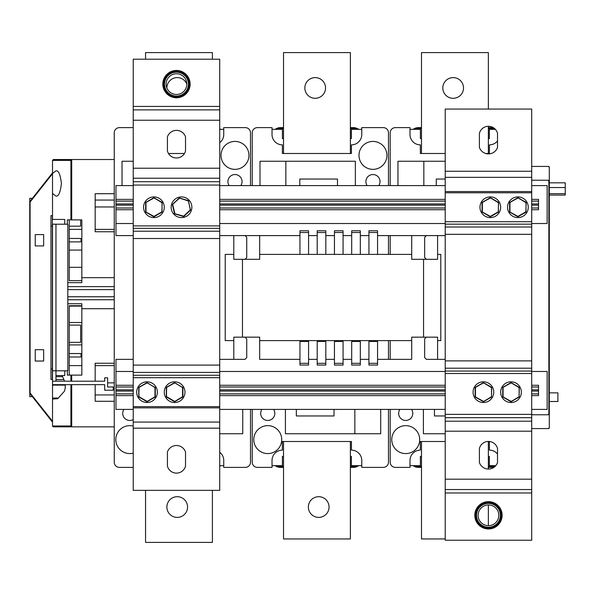 <?xml version="1.0" encoding="UTF-8"?>
<svg xmlns="http://www.w3.org/2000/svg" width="595" height="595" viewBox="0 0 595 595"><rect width="100%" height="100%" fill="white"/><g stroke="black" fill="none" stroke-linecap="round" stroke-linejoin="round"><path stroke-width="0.89" d="M361.775 129.346L351.392 129.346L351.392 138.576L350.381 138.576M283.525 138.576L282.409 138.576L282.409 129.346L272.027 129.346M272.027 465.654L282.409 465.654L282.409 456.424L283.525 456.424M361.775 465.654L351.392 465.654L351.392 456.424L350.381 456.424M495.36 129.346L489.365 129.346L489.365 138.576L488.354 138.576M421.498 138.576L420.382 138.576L420.382 129.346L410 129.346M410 465.654L420.382 465.654L420.382 456.424L421.498 456.424M495.761 465.654L489.365 465.654L489.365 456.424L488.354 456.424M219.719 466.249A8.62 8.62 0 0 0 220.626 465.654M220.626 129.346A8.62 8.62 0 0 0 219.719 128.751M275.21 129.346A8.62 8.62 0 0 1 280.386 127.62L283.525 127.62M350.381 127.62L353.423 127.62A8.62 8.62 0 0 1 358.592 129.346M358.592 465.654A8.62 8.62 0 0 1 353.423 467.38L350.381 467.38M283.525 467.38L280.386 467.38A8.62 8.62 0 0 1 275.21 465.654M353.423 466.517A7.757 7.757 0 0 0 356.978 465.654L353.423 466.517L350.381 466.517M283.525 466.517L280.386 466.517A7.757 7.757 0 0 1 276.831 465.654L278.869 466.368M280.386 128.483A7.757 7.757 0 0 0 276.831 129.346L280.386 128.483L283.525 128.483M350.381 128.483L353.423 128.483A7.757 7.757 0 0 1 356.978 129.346M354.932 128.632L356.39 129.078M413.183 129.346A8.62 8.62 0 0 1 418.352 127.62L421.498 127.62M488.354 127.62L491.396 127.62A8.62 8.62 0 0 1 493.761 127.955M494.72 466.711A8.62 8.62 0 0 1 491.396 467.38L488.354 467.38M421.498 467.38L418.352 467.38A8.62 8.62 0 0 1 413.183 465.654M491.396 466.517A7.757 7.757 0 0 0 494.951 465.654L491.396 466.517L488.354 466.517M421.498 466.517L418.352 466.517A7.757 7.757 0 0 1 414.797 465.654L416.842 466.368M421.498 128.483L418.352 128.483A7.757 7.757 0 0 0 414.797 129.346L416.835 128.639M488.354 128.483L491.396 128.483A7.757 7.757 0 0 1 494.951 129.346L492.905 128.632M223.75 129.346L219.719 129.346M219.719 465.654L223.75 465.654M281.718 439.608A13.968 13.968 0 0 0 267.75 425.641A13.968 13.968 0 0 0 253.782 439.608A13.968 13.968 0 0 0 267.75 453.583A13.968 13.968 0 0 0 281.718 439.608M261.904 409.412A7.073 7.073 0 0 0 267.75 420.464A7.073 7.073 0 0 0 273.596 409.412M386.921 155.392A13.968 13.968 0 0 0 372.953 141.417A13.968 13.968 0 0 0 358.986 155.392A13.968 13.968 0 0 0 372.953 169.359A13.968 13.968 0 0 0 386.921 155.392M378.799 185.588A7.073 7.073 0 0 0 372.953 174.536A7.073 7.073 0 0 0 367.108 185.588M329.057 507.044A10.346 10.346 0 0 0 318.712 496.699A10.346 10.346 0 0 0 308.359 507.044A10.346 10.346 0 0 0 318.712 517.39A10.346 10.346 0 0 0 329.057 507.044M325.547 87.956A10.346 10.346 0 0 0 315.201 77.61A10.346 10.346 0 0 0 304.848 87.956A10.346 10.346 0 0 0 315.201 98.301A10.346 10.346 0 0 0 325.547 87.956M285.86 161.252L285.86 185.588M354.843 433.748L354.843 409.412M355.364 185.588L355.364 161.252L259.993 161.252L259.993 185.588M285.429 409.412L285.429 433.748L380.711 433.748L380.711 409.412M388.476 185.588L388.476 132.797A5.176 5.176 0 0 0 383.299 127.62L361.775 127.62L361.775 134.522A10.346 10.346 0 0 1 351.429 144.868L351.429 153.495L282.372 153.495L282.372 144.868A10.346 10.346 0 0 1 272.027 134.522L272.027 127.62L257.404 127.62A5.176 5.176 0 0 0 252.228 132.797L252.228 185.588M252.228 409.412L252.228 462.203A5.176 5.176 0 0 0 257.404 467.38L272.027 467.38L272.027 460.478A10.346 10.346 0 0 1 282.372 450.132L282.372 441.505L351.429 441.505L351.429 450.132A10.346 10.346 0 0 1 361.775 460.478L361.775 467.38L383.299 467.38A5.176 5.176 0 0 0 388.476 462.203L388.476 409.412M388.476 359.343L388.476 340.615M388.476 254.385L388.476 235.598M283.525 153.495L283.525 52.598L350.381 52.598L350.381 153.495M350.381 441.505L350.381 538.951L283.525 538.951L283.525 441.505M296.34 409.412L296.34 415.964L334.026 415.964L334.026 409.412M337.491 185.588L337.491 179.036L299.806 179.036L299.806 185.588M419.691 439.608A13.968 13.968 0 0 0 405.723 425.641A13.968 13.968 0 0 0 391.748 439.608A13.968 13.968 0 0 0 405.723 453.583A13.968 13.968 0 0 0 419.691 439.608M399.877 409.412A7.073 7.073 0 0 0 405.723 420.464A7.073 7.073 0 0 0 411.562 409.412M463.52 87.956A10.346 10.346 0 0 0 453.167 77.61A10.346 10.346 0 0 0 442.821 87.956A10.346 10.346 0 0 0 453.167 98.301A10.346 10.346 0 0 0 463.52 87.956M423.833 161.252L423.833 185.588M445.216 161.252L397.958 161.252L397.958 185.588M423.402 409.412L423.402 433.748L445.216 433.748M445.216 153.495L420.345 153.495L420.345 144.868A10.346 10.346 0 0 1 410 134.522L410 127.62L395.37 127.62A5.176 5.176 0 0 0 390.201 132.797L390.201 185.588M390.201 409.412L390.201 462.203A5.176 5.176 0 0 0 395.37 467.38L410 467.38L410 460.478A10.346 10.346 0 0 1 420.345 450.132L420.345 441.505L445.216 441.505M390.201 235.598L390.201 254.385M390.201 340.615L390.201 359.343M497.517 140.941A10.346 10.346 0 0 1 489.402 144.868L489.402 153.495L485.691 153.495M497.517 454.059A10.346 10.346 0 0 0 489.402 450.132L489.402 441.505L487.417 441.505M421.498 153.495L421.498 52.598L488.354 52.598L488.354 109.063M488.354 126.311L488.354 153.495M445.216 538.951L421.498 538.951L421.498 441.505M488.354 525.653L488.354 504.954M488.354 469.046L488.354 441.505M434.454 409.412L434.454 415.964L445.216 415.964M445.216 179.036L436.291 179.036L436.291 185.588M52.516 193.472L55.871 196.038C58.489 196.752 60.333 192.564 61.411 183.476C60.333 174.38 58.489 170.192 55.871 170.906L52.516 173.472L52.516 219.436M133.228 426.072A13.968 13.968 0 0 0 115.809 439.608A13.968 13.968 0 0 0 133.228 453.145M123.938 409.412A7.073 7.073 0 0 0 133.228 419.572M248.948 155.392A13.968 13.968 0 0 0 234.98 141.417A13.968 13.968 0 0 0 221.013 155.392A13.968 13.968 0 0 0 234.98 169.359A13.968 13.968 0 0 0 248.948 155.392M240.826 185.588A7.073 7.073 0 0 0 234.98 174.536A7.073 7.073 0 0 0 229.142 185.588M166.883 507.044A10.346 10.346 0 0 1 177.228 496.699A10.346 10.346 0 0 1 187.574 507.044A10.346 10.346 0 0 1 177.228 517.39A10.346 10.346 0 0 1 166.883 507.044M186.823 84.074A10.346 10.346 0 0 0 166.883 87.993M133.228 127.62L119.431 127.62A5.176 5.176 0 0 0 114.255 132.797L114.255 193.71L95.163 193.71L95.163 231.745L114.255 231.745L114.255 277.664L81.835 277.664L81.835 219.89L67.339 219.89L67.339 224.203M53.379 159.527L114.255 159.527L53.379 159.527L52.516 160.39L52.516 173.472M64.595 381.202L62.111 375.564M55.967 381.202L55.967 370.804L52.516 370.804L52.516 381.202L104.705 381.202L104.705 377.81L107.621 377.81L107.621 386.981L113.229 386.981L113.229 390.223L104.705 390.223L104.705 384.653L52.516 384.653L52.516 399.044L57.7 398.695L64.416 391.265L65.264 388.163L65.264 384.653M52.516 399.044L52.516 425.983L53.379 426.846L114.255 426.846L53.379 426.846L52.591 426.347M70.917 381.202L70.917 375.11L67.339 375.11L67.339 370.797M114.255 277.664L114.255 308.708L81.835 308.708L81.835 375.11L71.705 375.11L71.705 381.202M52.516 425.983L70.917 425.983L72.084 426.846M95.163 384.653L95.163 401.29L114.255 401.29L114.255 462.203A5.176 5.176 0 0 0 119.431 467.38L133.228 467.38M114.255 308.708L114.255 363.255L95.163 363.255L95.163 381.202M67.815 282.647L81.835 282.647L81.835 277.664M81.835 308.708L81.835 303.733L67.815 303.733M81.835 305.726L69.228 305.726L69.228 375.11M69.228 219.89L69.228 280.654L81.835 280.654M72.084 159.527L70.917 160.39L52.516 160.39M133.228 161.252L122.02 161.252L122.02 185.588M219.719 433.748L242.745 433.748L242.745 409.412M212.408 490.354L212.408 542.402L145.552 542.402L145.552 490.354M250.502 185.588L250.502 132.797A5.176 5.176 0 0 0 245.333 127.62L223.75 127.62L223.75 134.522A10.346 10.346 0 0 1 219.719 142.718M219.719 452.282A10.346 10.346 0 0 1 223.75 460.478L223.75 467.38L245.333 467.38A5.176 5.176 0 0 0 250.502 462.203L250.502 409.412M184.45 153.495L168.497 153.495M114.255 193.71L114.255 231.745M114.255 363.255L114.255 401.29M145.552 59.195L145.552 52.598L212.408 52.598L212.408 59.195M32.361 396.664L29.75 396.664L29.75 198.336L32.361 198.336M52.516 422.123L31.141 395.125L30.092 392.96L30.092 202.04L31.141 199.875L52.516 172.877M43.651 234.586L43.651 245.928L35.231 245.928L35.231 234.586L43.651 234.586M43.651 361.039L35.231 361.039L35.231 349.696L43.651 349.696L43.651 361.039M81.835 306.12L69.228 306.12M69.228 238.446L81.024 238.446L81.024 241.89L69.228 241.89M69.228 353.549L81.024 353.549L81.024 357L69.228 357M80.63 219.89L80.63 226.174L69.228 226.174M69.228 325.093L80.63 325.093L80.63 342.341L69.228 342.341M69.228 229.38L81.835 229.38M114.255 229.38L95.163 229.38M95.163 206.956L114.255 206.956M69.228 344.929L81.835 344.929M69.228 322.505L81.835 322.505M81.835 267.319L69.228 267.319M81.835 250.071L69.228 250.071M114.255 382.868L107.621 382.868M95.163 365.62L114.255 365.62M81.835 365.62L69.228 365.62M114.255 200.061L95.163 200.061M114.255 394.939L95.163 394.939M70.917 375.11L71.705 375.11M52.516 381.202L52.516 384.653M52.516 370.797L52.516 224.203L55.967 224.203L55.967 370.797L52.516 370.797M55.967 224.203L67.815 224.203L67.815 370.797L55.967 370.797M50.962 368.967L50.962 215.635L52.345 215.635L52.345 379.365L50.962 379.365L50.962 368.967L52.345 368.967M50.962 226.033L52.345 226.033M52.345 219.436L64.758 219.436L64.758 224.203M64.758 370.797L64.758 375.564L55.967 375.564M133.228 209.73L115.98 209.73L115.98 185.588L133.228 185.588M133.228 385.27L115.98 385.27L115.98 409.412L133.228 409.412M549.297 392.856L557.917 392.856L557.917 401.499L549.297 401.499M299.954 235.598L219.719 235.598M133.228 235.598L115.98 235.598L115.98 223.527L133.228 223.527M233.798 235.598L233.798 259.316L259.68 259.316L259.68 235.598M299.954 359.343L259.68 359.343L259.68 337.157L233.798 337.157L233.798 359.343L219.719 359.343M133.228 359.343L115.98 359.343L115.98 371.473L133.228 371.473M445.216 359.343L437.593 359.343L437.593 337.157L411.71 337.157L411.71 359.343L377.565 359.343M368.937 359.343L360.317 359.343M351.69 359.343L343.07 359.343M334.45 359.343L325.822 359.343M317.202 359.343L308.574 359.343M445.216 235.598L377.565 235.598M411.71 235.598L411.71 259.316L437.593 259.316L437.593 235.598M437.593 254.385L440.798 254.385L440.798 340.615L437.593 340.615M368.937 232.511L368.937 230.786L377.565 230.786L377.565 232.511L368.937 232.511L368.937 254.385L360.317 254.385L360.317 232.511L351.69 232.511L351.69 254.385L343.07 254.385L343.07 232.511L334.45 232.511L334.45 254.385L325.822 254.385L325.822 232.511L317.202 232.511L317.202 254.385L308.574 254.385L308.574 232.511L299.954 232.511L299.954 254.385L259.68 254.385M411.71 254.385L377.565 254.385L377.565 232.511M233.798 340.615L225.222 340.615L225.222 254.385L233.798 254.385M259.68 340.615L411.71 340.615M317.202 235.598L308.574 235.598M334.45 235.598L325.822 235.598M351.69 235.598L343.07 235.598M368.937 235.598L360.317 235.598M115.98 385.27L115.98 371.473M115.98 209.73L115.98 223.527M531.707 199.385L538.52 199.385L538.52 209.73L531.707 209.73M445.216 209.73L219.719 209.73M219.719 223.527L445.216 223.527M531.707 223.527L547.14 223.527L547.14 185.588L531.707 185.588M219.719 185.588L445.216 185.588M445.216 199.385L219.719 199.385M133.228 199.385L115.98 199.385M531.707 180.226L548.002 180.226A0.863 0.863 0 0 1 548.865 181.088L548.865 413.912A0.863 0.863 0 0 1 548.002 414.774L548.865 413.912M531.707 414.774L548.002 414.774M549.297 167.292A0.863 0.863 0 0 0 548.434 166.429L549.297 167.292L549.297 427.708A0.863 0.863 0 0 1 548.434 428.571L549.297 427.708M531.707 428.571L548.434 428.571M531.707 166.429L548.434 166.429M549.297 182.829L565.25 182.829L565.25 195.078L549.297 195.078M565.25 187.544L549.297 187.544M565.25 193.672L549.297 193.672M531.707 395.615L538.52 395.615L538.52 385.27L531.707 385.27M445.216 395.615L219.719 395.615M133.228 395.615L115.98 395.615M219.719 409.412L445.216 409.412M531.707 409.412L547.14 409.412L547.14 371.473L531.707 371.473M219.719 371.473L445.216 371.473M445.216 385.27L219.719 385.27M538.52 389.829L531.707 389.829M445.216 389.829L219.719 389.829M133.228 389.829L115.98 389.829M538.52 385.27L538.52 387.003L531.707 387.003M445.216 387.003L219.719 387.003M133.228 387.003L115.98 387.003M538.52 395.615L538.52 393.883L531.707 393.883M445.216 393.883L219.719 393.883M133.228 393.883L115.98 393.883M538.52 391.056L531.707 391.056M445.216 391.056L219.719 391.056M133.228 391.056L115.98 391.056M538.52 205.171L531.707 205.171M445.216 205.171L219.719 205.171M133.228 205.171L115.98 205.171M538.52 203.944L531.707 203.944M445.216 203.944L219.719 203.944M133.228 203.944L115.98 203.944M538.52 199.385L538.52 201.117L531.707 201.117M445.216 201.117L219.719 201.117M133.228 201.117L115.98 201.117M538.52 209.73L538.52 207.997L531.707 207.997M445.216 207.997L219.719 207.997M133.228 207.997L115.98 207.997M377.565 363.322L377.565 365.047L368.937 365.047L368.937 363.322L377.565 363.322L377.565 341.448L368.937 341.448L368.937 363.322M360.317 363.322L360.317 365.047L351.69 365.047L351.69 363.322L360.317 363.322L360.317 341.448L351.69 341.448L351.69 363.322M343.07 363.322L343.07 365.047L334.45 365.047L334.45 363.322L343.07 363.322L343.07 341.448L334.45 341.448L334.45 363.322M325.822 363.322L325.822 365.047L317.202 365.047L317.202 363.322L325.822 363.322L325.822 341.448L317.202 341.448L317.202 363.322M308.574 363.322L308.574 365.047L299.954 365.047L299.954 363.322L308.574 363.322L308.574 341.448L299.954 341.448L299.954 363.322M368.937 254.385L377.565 254.385M351.69 232.511L351.69 230.786L360.317 230.786L360.317 232.511M351.69 254.385L360.317 254.385M334.45 232.511L334.45 230.786L343.07 230.786L343.07 232.511M334.45 254.385L343.07 254.385M317.202 232.511L317.202 230.786L325.822 230.786L325.822 232.511M317.202 254.385L325.822 254.385M299.954 232.511L299.954 230.786L308.574 230.786L308.574 232.511M299.954 254.385L308.574 254.385M426.384 337.157L424.659 338.882L424.659 357.617L426.384 359.343L437.593 359.343M233.798 359.343L245.006 359.343L246.732 357.617L246.732 338.882L245.006 337.157M426.384 235.598L424.659 237.323L424.659 257.59L426.384 259.316M245.006 259.316L246.732 257.59L246.732 237.323L245.006 235.598M548.865 181.088L548.002 180.226M176.477 71.318A12.793 12.793 0 0 1 189.269 84.111A12.793 12.793 0 0 1 176.477 96.903A12.793 12.793 0 0 1 163.677 84.111A12.793 12.793 0 0 1 176.477 71.318A12.793 12.793 0 0 0 163.677 84.111A12.793 12.793 0 0 0 176.477 96.903M176.477 73.765A10.346 10.346 0 0 0 166.124 84.111A10.346 10.346 0 0 0 176.477 94.456A10.346 10.346 0 0 0 186.823 84.111A10.346 10.346 0 0 0 176.477 73.765M185.528 136.872A9.557 9.557 0 0 0 167.418 136.872L167.418 150.952A9.349 9.349 0 0 0 185.528 150.952L185.528 136.872M185.528 452.014A9.557 9.557 0 0 0 167.418 452.014L167.418 466.093A9.349 9.349 0 0 0 185.528 466.093L185.528 452.014M219.719 109.882L219.719 59.195L133.228 59.195L133.228 109.882L219.719 109.882L219.719 120.235L133.228 120.235L133.228 490.354L219.719 490.354L219.719 428.169L133.228 428.169M219.719 428.169L219.719 120.235M133.228 120.235L133.228 109.882M488.458 528.1A12.793 12.793 0 0 1 475.665 515.3A12.793 12.793 0 0 1 488.458 502.507A12.793 12.793 0 0 1 501.258 515.3A12.793 12.793 0 0 1 488.458 528.1A12.793 12.793 0 0 0 501.258 515.3A12.793 12.793 0 0 0 488.458 502.507M488.458 525.653A10.346 10.346 0 0 0 498.811 515.3A10.346 10.346 0 0 0 488.458 504.954A10.346 10.346 0 0 0 478.112 515.3A10.346 10.346 0 0 0 488.458 525.653M479.406 462.546A9.557 9.557 0 0 0 497.517 462.546L497.517 448.459A9.349 9.349 0 0 0 479.406 448.459L479.406 462.546M479.406 147.404A9.557 9.557 0 0 0 497.517 147.404L497.517 133.317A9.349 9.349 0 0 0 479.406 133.317L479.406 147.404M445.216 489.529L445.216 540.223L531.707 540.223L531.707 489.529L445.216 489.529L445.216 479.183L531.707 479.183L531.707 109.063L445.216 109.063L445.216 171.248L531.707 171.248M445.216 171.248L445.216 479.183M531.707 479.183L531.707 489.529M139.505 385.062A10.346 10.346 0 0 0 139.922 399.691A10.346 10.346 0 0 0 154.544 399.275A10.346 10.346 0 0 0 154.135 384.645A10.346 10.346 0 0 0 139.505 385.062M155.31 387.382L155.31 396.954L147.025 401.737L138.91 396.85L138.91 387.486L147.025 382.801L155.139 387.486L155.139 396.85L147.025 401.536L154.968 396.753L154.968 387.583L147.025 382.6L154.968 387.583M147.025 383.002L138.739 387.382L147.025 382.6M139.081 387.583L138.739 396.954L138.739 387.382M167.098 385.062A10.346 10.346 0 0 0 167.515 399.691A10.346 10.346 0 0 0 182.144 399.275A10.346 10.346 0 0 0 181.728 384.645A10.346 10.346 0 0 0 167.098 385.062M182.903 387.382L182.903 396.954L174.618 401.737L166.503 396.85L166.503 387.486L174.618 382.801L182.732 387.486L182.732 396.85L174.618 401.536L182.561 396.753L182.561 387.583L174.618 382.6L182.561 387.583M174.618 383.002L166.332 387.382L174.618 382.6M166.682 387.583L166.332 396.954L166.332 387.382M513.403 382.102A10.346 10.346 0 0 0 500.945 389.777A10.346 10.346 0 0 0 508.613 402.235A10.346 10.346 0 0 0 521.079 394.559A10.346 10.346 0 0 0 513.403 382.102M519.294 396.954L511.008 401.737L502.723 396.954L502.894 387.486L511.008 382.801L519.123 387.486L519.123 396.85L511.008 401.536L502.894 396.85L511.008 401.536L519.123 396.85L519.294 387.382L519.123 396.85M518.952 387.583L511.008 382.6L519.294 387.382M511.008 401.737L518.952 396.753M511.008 383.002L502.723 387.382L511.008 382.6M502.894 396.85L511.008 401.335M485.81 382.102A10.346 10.346 0 0 0 473.352 389.777A10.346 10.346 0 0 0 481.02 402.235A10.346 10.346 0 0 0 493.486 394.559A10.346 10.346 0 0 0 485.81 382.102M491.701 396.954L483.415 401.737L475.13 396.954L475.301 387.486L483.415 382.801L491.529 387.486L491.529 396.85L483.415 401.536L475.301 396.85L483.415 401.536L491.529 396.85L491.701 387.382L491.529 396.85M491.358 387.583L483.415 382.6L491.701 387.382M483.415 401.737L491.358 396.753M483.415 383.002L475.13 387.382L483.415 382.6M475.301 396.85L483.415 401.335M181.52 196.9A10.346 10.346 0 0 0 171.167 207.246A10.346 10.346 0 0 0 181.52 217.591A10.346 10.346 0 0 0 191.865 207.246A10.346 10.346 0 0 0 181.52 196.9M190.683 209.983L183.729 216.558L174.566 213.821L172.543 204.568L179.348 198.135L188.325 200.812L190.497 209.923L183.684 216.364L174.707 213.679L183.639 216.171L190.303 209.871L188.474 200.679L190.303 209.871M188.184 200.946L179.303 197.942L188.474 200.679M183.729 216.558L183.639 216.171M179.4 198.328L172.349 204.509L179.303 197.942M156.321 197.183A10.346 10.346 0 0 0 143.856 204.851A10.346 10.346 0 0 0 151.532 217.316A10.346 10.346 0 0 0 163.989 209.641A10.346 10.346 0 0 0 156.321 197.183M162.212 212.028L153.927 216.818L145.641 212.028L145.812 202.56L153.927 197.875L162.041 202.56L162.041 211.932L153.927 216.617L145.812 211.932L153.927 216.416L161.862 211.835L162.212 202.464L161.862 211.835M161.862 202.664L153.927 197.681L162.212 202.464M153.927 216.818L153.927 216.416M153.927 198.076L145.641 202.464L153.927 197.681M492.712 197.183A10.346 10.346 0 0 0 480.247 204.851A10.346 10.346 0 0 0 487.922 217.316A10.346 10.346 0 0 0 500.38 209.641A10.346 10.346 0 0 0 492.712 197.183M498.603 212.028L490.317 216.818L482.032 212.028L482.203 202.56L490.317 197.875L498.431 202.56L498.431 211.932L490.317 216.617L482.203 211.932L490.317 216.416L498.253 211.835L498.603 202.464L498.253 211.835M498.253 202.664L490.317 197.681L498.603 202.464M490.317 216.818L490.317 216.416M490.317 198.076L482.032 202.464L490.317 197.681M520.305 197.183A10.346 10.346 0 0 0 507.84 204.851A10.346 10.346 0 0 0 515.515 217.316A10.346 10.346 0 0 0 527.973 209.641A10.346 10.346 0 0 0 520.305 197.183M526.196 212.028L517.91 216.818L509.625 212.028L509.796 202.56L517.91 197.875L526.025 202.56L526.025 211.932L517.91 216.617L509.796 211.932L517.91 216.416L525.846 211.835L526.196 202.464L525.846 211.835M525.846 202.664L517.91 197.681L526.196 202.464M517.91 216.818L517.91 216.416M517.91 198.076L509.625 202.464L517.91 197.681M70.917 219.89L70.917 160.39M70.917 425.983L70.917 384.653M71.705 384.653L71.705 426.771M114.255 286.626L67.815 286.626M114.255 299.746L67.815 299.746M71.705 159.601L71.705 219.89M52.516 173.725L30.092 202.04M30.092 392.96L52.516 421.275M58.295 398.033L52.516 398.033M65.264 385.136L52.516 385.136M63.888 379.61L55.967 379.61M62.594 376.657L55.967 376.657M114.255 289.616L67.815 289.616M114.255 296.764L67.815 296.764M423.551 337.157L423.551 259.316M242.463 259.316L242.463 337.157M176.477 97.766A13.655 13.655 0 0 1 162.814 84.111A13.655 13.655 0 0 1 176.477 70.455A13.655 13.655 0 0 1 190.132 84.111A13.655 13.655 0 0 1 176.477 97.766M176.477 96.048A11.937 11.937 0 0 0 188.407 84.111A11.937 11.937 0 0 0 176.477 72.181A11.937 11.937 0 0 0 164.54 84.111A11.937 11.937 0 0 0 176.477 96.048M219.719 106.438L133.228 106.438M219.719 168.221L133.228 168.221M219.719 406.63L133.228 406.63M219.719 377.699L133.228 377.699M219.719 365.092L133.228 365.092M219.719 238.528L133.228 238.528M219.719 225.914L133.228 225.914M219.719 185.052L133.228 185.052M219.719 178.217L133.228 178.217M219.719 181.72L133.228 181.72M219.719 228.354L133.228 228.354M219.719 231.217L133.228 231.217M219.719 372.403L133.228 372.403M219.719 375.267L133.228 375.267M219.719 407.85L133.228 407.85M219.719 422.071L133.228 422.071M488.458 501.645A13.655 13.655 0 0 1 502.12 515.3A13.655 13.655 0 0 1 488.458 528.962A13.655 13.655 0 0 1 474.803 515.3A13.655 13.655 0 0 1 488.458 501.645M488.458 503.37A11.937 11.937 0 0 0 476.528 515.3A11.937 11.937 0 0 0 488.458 527.237A11.937 11.937 0 0 0 500.395 515.3A11.937 11.937 0 0 0 488.458 503.37M445.216 492.98L531.707 492.98M445.216 431.189L531.707 431.189M445.216 192.78L531.707 192.78M445.216 221.712L531.707 221.712M445.216 234.326L531.707 234.326M445.216 360.882L531.707 360.882M445.216 373.496L531.707 373.496M445.216 414.365L531.707 414.365M445.216 421.193L531.707 421.193M445.216 417.697L531.707 417.697M445.216 371.057L531.707 371.057M445.216 368.201L531.707 368.201M445.216 227.007L531.707 227.007M445.216 224.151L531.707 224.151M445.216 191.56L531.707 191.56M445.216 177.347L531.707 177.347M147.025 401.737L138.739 396.954M139.081 396.753L147.025 401.335M174.618 401.737L166.332 396.954M166.682 396.753L174.618 401.335M502.723 396.954L502.723 387.382M503.072 387.583L503.072 396.753M475.13 396.954L475.13 387.382M475.472 387.583L475.472 396.753M174.566 213.821L172.349 204.509M172.729 204.621L174.856 213.546M145.641 212.028L145.641 202.464M145.983 202.664L145.983 211.835M482.032 212.028L482.032 202.464M482.374 202.664L482.374 211.835M509.625 212.028L509.625 202.464M509.967 202.664L509.967 211.835"/></g></svg>
